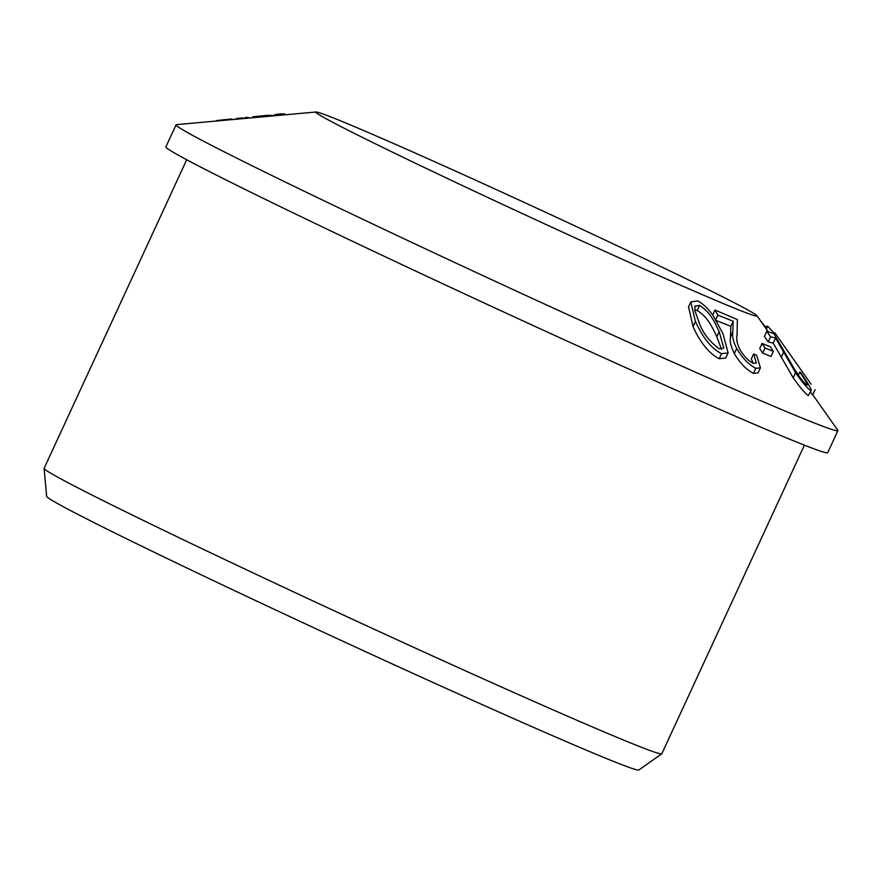 <?xml version="1.0" encoding="UTF-8"?>
<svg xmlns="http://www.w3.org/2000/svg" width="882" height="882" viewBox="0 0 882 882"><rect width="100%" height="100%" fill="white"/><g stroke="black" fill="none" stroke-linecap="round" stroke-linejoin="round"><path stroke-width="1.32" d="M756.932 315.712A243.024 5.468 -155.2 0 0 597.753 236.596A243.024 5.468 24.8 0 0 316.054 112.003A243.024 5.468 24.8 0 0 315.8 112.113A243.024 5.468 24.8 0 0 475.067 191.515A243.024 5.468 -155.2 0 0 757.01 315.988A243.024 5.468 -155.2 0 0 756.932 315.712L768.057 331.467M316.054 112.003L176.455 124.638A364.531 8.203 24.8 0 0 176.069 124.814A364.531 8.203 24.8 0 0 414.97 243.906A364.531 8.203 -155.2 0 0 837.9 430.625A364.531 8.203 -155.2 0 0 837.779 430.218L812.752 394.761M762.07 343.44L770.394 346.758L773.338 351.356L765.014 348.026L762.07 343.44L759.711 348.533L762.654 353.12L765.014 348.026M773.338 351.356L770.989 356.449L762.654 353.12M806.997 385.037C807.758 384.442 805.343 380.131 799.776 372.094L800.702 372.568C806.975 381.652 813.182 391.608 810.701 390.461C807.769 388.73 802.708 382.81 795.542 372.689L775.554 338.004L770.559 336.814L766.756 331.312L773.856 333.594L796.545 372.722C801.54 379.778 805.034 383.89 806.997 385.037L807.317 384.96M808.342 395.555L811.164 390.362L808.342 395.566C805.321 393.714 800.272 387.782 793.183 377.783L795.542 372.689M799.776 372.094L798.32 375.236M793.183 377.783L773.194 343.098L775.554 338.004M773.194 343.098L768.211 341.907L770.559 336.814M768.211 341.907L764.407 336.406L766.756 331.312M811.087 384.188L774.881 332.867L811.087 384.188M815.078 389.701L812.73 394.794L814.924 389.877M774.22 334.201L774.782 332.988M812.565 394.971L810.437 391.95M798.453 374.971L792.642 366.725M766.171 327.663L761.122 321.632M774.495 333.617L767.737 326.23L766.844 326.208L765.852 328.347M766.403 329.129L767.737 326.23M721.531 349.393L716.801 336.692C711.73 326.031 707.695 317.145 697.166 310.497L694.784 309.924M719.15 331.599L723.78 348.125L719.26 348.809C709.525 341.61 702.855 332.977 699.239 322.9L694.906 310.618L694.972 306.164L699.514 305.404C710.032 312.041 714.067 320.894 719.15 331.599L716.801 336.692M697.166 310.497L699.525 305.392M695.424 321.533L690.793 301.964L697.585 300.905C703.263 303.816 708.511 308.843 713.317 316.021L722.92 333.55L728.135 352.965L721.564 353.638C715.809 350.838 710.407 345.942 705.346 338.953C702.711 335.568 699.393 329.758 695.424 321.533L693.065 326.627L688.555 306.837M728.08 352.943L725.743 358.015L719.205 358.731L721.564 353.638M719.205 358.731C707 352.767 697.618 337.167 693.065 326.627M837.9 430.625L827.713 452.675A364.531 8.203 24.8 0 1 404.783 265.967A364.531 8.203 -155.2 0 1 165.882 146.875L176.069 124.814M804.417 445.156L661.82 753.757A340.232 7.651 -155.2 0 1 661.754 753.834A340.232 7.651 -155.2 0 1 267.092 579.485A340.232 7.651 24.8 0 1 44.1 468.441A340.232 7.651 24.8 0 1 44.111 468.331L186.708 159.741M661.754 753.834L638.833 769.997A326.197 7.343 24.8 0 1 260.444 602.847A326.197 7.343 -155.2 0 1 46.647 496.379L44.1 468.441M753.305 363.395L751.277 358.985L753.636 353.891L756.712 355.391L760.427 367.871L755.764 368.29C748.62 364.564 742.258 357.96 736.691 348.489C733.196 341.477 731.917 335.954 732.843 331.93L733.196 321.235L717.816 315.117L714.993 310.023L737.385 319.56L737.032 335.59C736.15 339.03 737.109 343.693 739.921 349.57C743.769 356.096 748.19 360.683 753.173 363.34L756.348 363.053L753.636 353.891M758.079 372.865L753.404 373.384C746.161 369.525 739.811 362.921 734.342 353.583C730.858 346.45 729.579 340.937 730.483 337.023L730.847 326.329L715.456 320.21M753.404 373.384L755.764 368.29M734.342 353.583L736.691 348.489M730.847 326.329L733.196 321.235M715.677 319.736L717.816 315.117M712.656 315.072L714.993 310.023M281.556 114.362L280.013 114.517L281.556 114.362M240.532 118.838L243.487 118.232L242.572 117.901L236.387 118.541L236.971 119.158M277.422 115.024L282.846 114.473L277.422 115.024M249.463 118.034L247.677 117.372L244.898 117.659L246.155 118.331M215.715 121.088A69.369 7.938 -4.2 0 1 217.248 120.459L231.845 118.96A82.522 9.448 175.8 0 0 230.533 119.743M275.658 115.663A69.369 7.938 175.8 0 0 267.356 115.31L252.759 116.81A82.522 9.448 -4.2 0 1 258.801 117.185M278.458 114.109A5.215 0.595 -4.2 0 1 284.787 114.395A5.215 0.595 -4.2 0 1 276.077 115.288A5.215 0.595 -4.2 0 1 278.458 114.109M781.165 357.574L783.525 352.48M730.483 337.023L732.843 331.93M690.804 301.975L688.456 307.057M760.394 367.849L758.035 372.943"/></g></svg>
